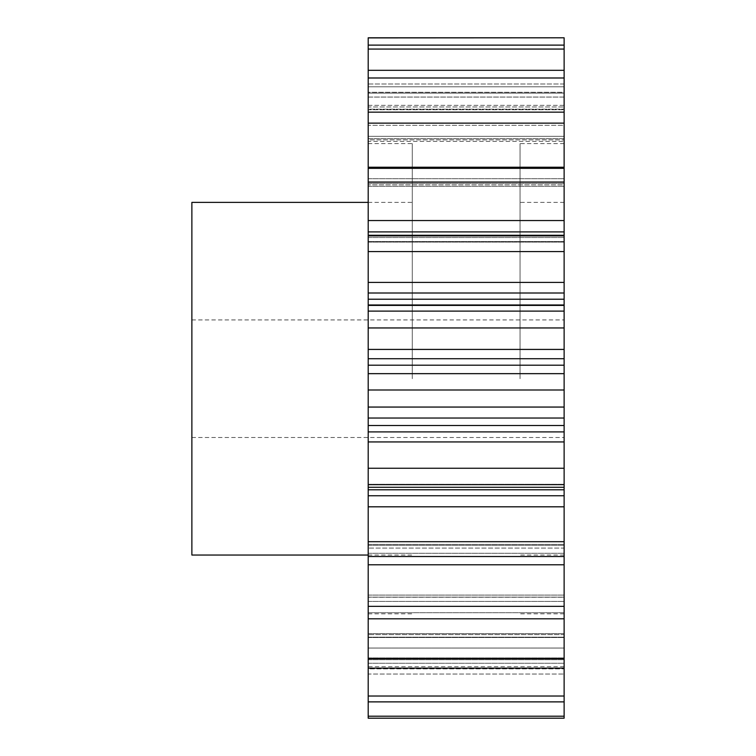 <?xml version="1.0" encoding="UTF-8"?>
<svg xmlns="http://www.w3.org/2000/svg" width="756" height="756" viewBox="0 0 756 756"><rect width="100%" height="100%" fill="white"/><g stroke="black" fill="none" stroke-linecap="round" stroke-linejoin="round"><path stroke-width="0.57" stroke-dasharray="3.78 2.83" d="M412.285 378.709L412.285 143.602L412.285 378.709M368.2 378.709L368.2 143.602L368.2 378.709M564.127 378.709L564.127 143.602L564.127 378.709M520.043 378.709L520.043 143.602L520.043 378.709M191.873 555.046L191.873 202.381M368.2 701.88L564.127 701.88L564.127 657.928L564.127 716.215L368.2 716.215L368.2 659.686L368.2 668.862L564.127 668.862L368.2 668.862L368.2 701.88L368.2 633.613L368.2 668.143L368.2 648.053L564.127 648.053L564.127 634.615L564.127 696.03L368.2 696.03M564.127 668.143L368.2 668.143L368.2 633.613L368.2 648.053L564.127 648.053L564.127 668.143L564.127 637.166L564.127 668.143L564.127 658.75L368.2 658.75L368.2 595.085L368.2 618.805L368.2 612.729L564.127 612.729L564.127 597.24L564.127 658.75M564.127 618.805L368.2 618.805L368.2 595.085L368.2 612.729L564.127 612.729L564.127 618.805L564.127 597.136L564.127 618.805L564.127 606.359L368.2 606.359L368.2 564.789L564.127 564.789L564.127 541.702L368.2 541.702L368.2 506.813L564.127 506.813L564.127 495.756L368.2 495.756L368.2 506.813M564.127 556.52L368.2 556.52L368.2 544.405L368.2 564.789M368.2 441.939L564.127 441.939L564.127 431.912L368.2 431.912L368.2 495.756M368.2 358.722L564.127 358.722L564.127 349.423L368.2 349.423L368.2 431.912M368.2 293.007L564.127 293.007L564.127 282.394L368.2 282.394L368.2 349.423M368.2 231.903L564.127 231.903L564.127 220.544L368.2 220.544L368.2 282.394M564.127 220.544L564.127 167.227L368.2 167.227L368.2 220.544M564.127 136.316L564.127 112.143L564.127 138.65L564.127 112.143L368.2 112.143L368.2 141.4L368.2 112.143L368.2 138.65L564.127 138.65L564.127 141.4L564.127 136.316L564.127 141.4L564.127 138.65L368.2 138.65L368.2 141.4L564.127 141.4L368.2 141.4L368.2 139.879L564.127 139.879L368.2 139.879L368.2 136.316L564.127 136.316L368.2 136.316L368.2 125.316L564.127 125.316L564.127 136.316M564.127 106.974L564.127 70.317L564.127 105.358L564.127 70.317L368.2 70.317L368.2 109.771L368.2 70.317L368.2 105.358L564.127 105.358L564.127 109.771L564.127 105.358L368.2 105.358L368.2 109.771L564.127 109.771L368.2 109.771L368.2 109.195L564.127 109.195L368.2 109.195L368.2 106.974L564.127 106.974L368.2 106.974L368.2 97.061L564.127 97.061L564.127 106.974M368.2 77.991L564.127 77.991L564.127 125.316L368.2 125.316L368.2 70.317M368.2 49.064L564.127 49.064L564.127 97.061L368.2 97.061L368.2 45.124L368.2 93.111L368.2 45.124L368.2 86.808L564.127 86.808L564.127 45.124L564.127 93.111L564.127 86.808L368.2 86.808L368.2 93.111L564.127 93.111L368.2 93.111L564.127 93.045L368.2 93.045L368.2 92.289L564.127 92.289L564.127 45.124L368.2 45.124M564.127 716.215L564.127 666.697L564.127 718.2L368.2 718.2L368.2 674.021L368.2 716.215M368.2 674.021L368.2 666.697L368.2 674.021L564.127 674.021L368.2 674.021M368.2 37.904L368.2 83.992L564.127 83.992L564.127 37.904L368.2 37.8M368.2 83.992L368.2 92.289L564.127 92.289L564.127 83.992L368.2 83.992M564.127 167.227L564.127 123.133L368.2 123.133L368.2 112.143M368.2 123.133L368.2 167.227M368.2 556.52L368.2 541.702M368.2 618.805L368.2 606.359M368.2 668.143L368.2 658.75M564.127 701.88L564.127 696.03M564.127 634.615L564.127 637.166L564.127 633.613L564.127 634.615L368.2 634.615L564.127 634.615M564.127 597.24L564.127 595.085L564.127 597.24L368.2 597.24L564.127 597.24M564.127 564.789L564.127 606.359M564.127 548.081L564.127 544.405L564.127 548.081L368.2 548.081L564.127 548.081M564.127 506.813L564.127 541.702M368.2 489.793L564.127 489.793L564.127 495.756M564.127 489.793L564.127 484.312L564.127 487.28L564.127 484.312L564.127 487.28L368.2 487.28M564.127 441.939L564.127 487.28M368.2 425.524L564.127 425.524L564.127 431.912M564.127 425.524L564.127 418.04L368.2 418.04M368.2 373.653L564.127 373.653L564.127 418.04M564.127 373.653L564.127 365.205L368.2 365.205M564.127 358.722L564.127 365.205M564.127 293.007L564.127 305.689L368.2 305.689L564.127 305.689L564.127 304.989L564.127 349.423M564.127 231.903L564.127 282.394M564.127 184.88L564.127 168.333L564.127 186.316L564.127 178.718L564.127 186.316L564.127 184.88L368.2 184.88L564.127 184.88M564.127 123.133L564.127 112.143M564.127 77.991L564.127 70.317M564.127 49.064L564.127 45.124M564.127 666.697L368.2 666.697M564.127 484.643L368.2 484.643M564.127 468.257L368.2 468.257M564.127 407.059L368.2 407.059M564.127 389.992L368.2 389.992M564.127 327.953L368.2 327.953M564.127 311.103L368.2 311.103M564.127 251.578L368.2 251.578M564.127 235.872L368.2 235.872M564.127 182.054L368.2 182.054M564.127 168.333L368.2 168.333M191.873 378.709L191.873 437.488L191.873 378.709M368.2 178.718L564.127 178.718L368.2 178.718M368.2 659.686L564.127 659.686L368.2 659.686M564.127 658.192L368.2 658.192L564.127 658.192M368.2 663.258L564.127 663.258L368.2 663.258M368.2 637.525L564.127 637.525L368.2 637.525M368.2 637.166L564.127 637.166L368.2 637.166M368.2 601.407L564.127 601.407L368.2 601.407M368.2 597.136L564.127 597.136L368.2 597.136M368.2 553.288L564.127 553.288L368.2 553.288M368.2 545.322L564.127 545.322L368.2 545.322M368.2 484.539L564.127 484.539L368.2 484.539M564.127 305.641L368.2 305.641L564.127 305.641M564.127 241.561L368.2 241.561L564.127 241.561M368.2 237.526L564.127 237.526L368.2 237.526M368.2 183.434L564.127 183.434L368.2 183.434M564.127 299.225L368.2 299.225M368.2 143.602L412.285 143.602M564.127 555.046L520.043 555.046M564.127 143.602L520.043 143.602M191.873 319.93L564.127 319.93M368.2 555.046L412.285 555.046M564.127 235.277L368.2 235.277M564.127 304.989L368.2 304.989M368.2 657.928L564.127 657.928L368.2 657.928M368.2 633.613L564.127 633.613L368.2 633.613M368.2 595.085L564.127 595.085L368.2 595.085M368.2 544.405L564.127 544.405L368.2 544.405M368.2 484.312L564.127 484.312L368.2 484.312M368.2 242.081L564.127 242.081L368.2 242.081M368.2 186.316L564.127 186.316L368.2 186.316M368.2 202.381L412.285 202.381M191.873 437.488L564.127 437.488M564.127 613.815L520.043 613.815M564.127 202.381L520.043 202.381M368.2 613.815L412.285 613.815"/><path stroke-width="1.13" d="M368.2 202.381L191.873 202.381L191.873 555.046L368.2 555.046M368.2 716.215L368.2 718.2L564.127 718.2L564.127 701.88L368.2 701.88L368.2 716.215L564.127 716.215M564.127 541.702L368.2 541.702L368.2 495.756L564.127 495.756L564.127 696.03L368.2 696.03L368.2 701.88M368.2 696.03L368.2 541.702M368.2 495.756L368.2 37.8L564.127 37.8L368.2 37.904M368.2 167.227L564.127 167.227L564.127 37.904M564.127 167.227L564.127 182.054L368.2 182.054M368.2 220.544L564.127 220.544L564.127 182.054M564.127 220.544L564.127 231.903L368.2 231.903M368.2 282.394L564.127 282.394L564.127 231.903M564.127 282.394L564.127 293.007L368.2 293.007M368.2 299.225L564.127 299.225L564.127 293.007M564.127 299.225L564.127 304.989L368.2 304.989M368.2 349.423L564.127 349.423L564.127 304.989M564.127 349.423L564.127 358.722L368.2 358.722M368.2 365.205L564.127 365.205L564.127 358.722M564.127 365.205L564.127 373.653L368.2 373.653M368.2 418.04L564.127 418.04L564.127 373.653M564.127 418.04L564.127 425.524L368.2 425.524M368.2 431.912L564.127 431.912L564.127 425.524M564.127 431.912L564.127 441.939L368.2 441.939M564.127 495.756L564.127 441.939M564.127 696.03L564.127 701.88M564.127 45.124L368.2 45.124M564.127 49.064L368.2 49.064M564.127 70.317L368.2 70.317M564.127 77.991L368.2 77.991M564.127 112.143L368.2 112.143M564.127 123.133L368.2 123.133M564.127 168.333L368.2 168.333M564.127 235.872L368.2 235.872M564.127 251.578L368.2 251.578M564.127 311.103L368.2 311.103M564.127 327.953L368.2 327.953M564.127 389.992L368.2 389.992M564.127 407.059L368.2 407.059M564.127 468.257L368.2 468.257M564.127 484.643L368.2 484.643M564.127 556.52L368.2 556.52M564.127 606.359L368.2 606.359M564.127 618.805L368.2 618.805M564.127 658.75L368.2 658.75M564.127 668.143L368.2 668.143M564.127 564.789L368.2 564.789M564.127 506.813L368.2 506.813M564.127 489.793L368.2 489.793M564.127 487.28L368.2 487.28M564.127 235.277L368.2 235.277"/></g></svg>

